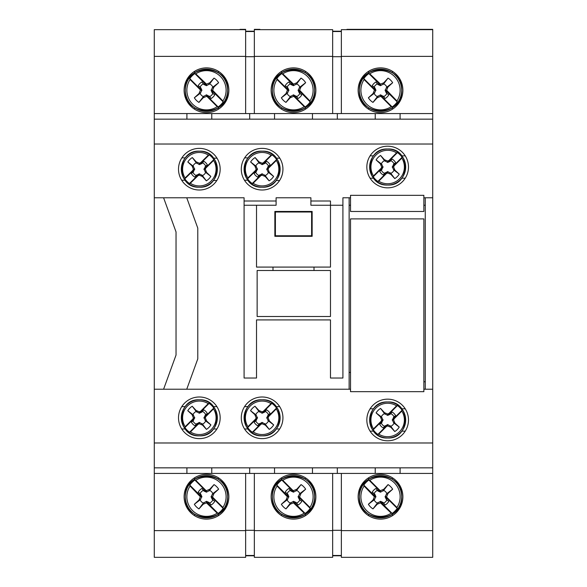 <?xml version="1.0" encoding="UTF-8"?>
<svg xmlns="http://www.w3.org/2000/svg" width="587" height="587" viewBox="0 0 587 587"><rect width="100%" height="100%" fill="white"/><g stroke="black" fill="none" stroke-linecap="round" stroke-linejoin="round"><path stroke-width="0.88" d="M358.136 90.259A22.372 22.372 0 0 0 380.515 112.638A22.372 22.372 0 0 0 402.887 90.259A22.372 22.372 0 0 0 380.515 67.887A22.372 22.372 0 0 0 358.136 90.259M271.128 90.259A22.372 22.372 0 0 0 293.5 112.638A22.372 22.372 0 0 0 315.872 90.259A22.372 22.372 0 0 0 293.5 67.887A22.372 22.372 0 0 0 271.128 90.259M184.113 90.259A22.372 22.372 0 0 0 206.485 112.638A22.372 22.372 0 0 0 228.864 90.259A22.372 22.372 0 0 0 206.485 67.887A22.372 22.372 0 0 0 184.113 90.259M341.355 113.57L341.355 56.389L432.722 56.389L432.722 113.57L400.092 113.57L400.092 119.161M341.355 56.389L341.355 29.658L432.722 29.658L432.722 56.389M432.722 442.98L432.722 467.839L154.278 467.839L154.278 442.98L432.722 442.98L432.722 119.161L154.278 119.161L154.278 113.57L400.092 113.57M432.722 119.161L432.722 113.57M154.278 113.57L154.278 29.658L245.645 29.658L245.645 113.57M332.653 31.522L341.355 31.522M332.653 56.69L341.355 56.69M337.32 113.57L337.32 119.161M375.232 119.161L375.232 113.57M312.46 119.161L312.46 113.57M274.54 113.57L274.54 119.161M249.68 119.161L249.68 113.57M211.768 113.57L211.768 119.161M186.908 119.161L186.908 113.57M154.278 56.389L245.645 56.389M254.347 113.57L254.347 56.389L332.653 56.389L332.653 113.57M254.347 31.522L245.645 31.522M332.653 56.389L332.653 29.658L254.347 29.658L254.347 56.389M254.347 56.69L245.645 56.69M184.113 496.741A22.372 22.372 0 0 0 206.485 519.113A22.372 22.372 0 0 0 228.864 496.741A22.372 22.372 0 0 0 206.485 474.362A22.372 22.372 0 0 0 184.113 496.741M271.128 496.741A22.372 22.372 0 0 0 293.5 519.113A22.372 22.372 0 0 0 315.872 496.741A22.372 22.372 0 0 0 293.5 474.362A22.372 22.372 0 0 0 271.128 496.741M358.136 496.741A22.372 22.372 0 0 0 380.515 519.113A22.372 22.372 0 0 0 402.887 496.741A22.372 22.372 0 0 0 380.515 474.362A22.372 22.372 0 0 0 358.136 496.741M245.645 473.43L245.645 530.611L154.278 530.611L154.278 473.43L186.908 473.43L186.908 467.839M245.645 530.611L245.645 557.342L154.278 557.342L154.278 530.611M432.722 467.839L432.722 473.43L186.908 473.43M154.278 467.839L154.278 473.43M432.722 473.43L432.722 557.342L341.355 557.342L341.355 473.43M254.347 555.478L245.645 555.478M254.347 530.31L245.645 530.31M249.68 473.43L249.68 467.839M211.768 467.839L211.768 473.43M274.54 467.839L274.54 473.43M312.46 473.43L312.46 467.839M337.32 467.839L337.32 473.43M375.232 473.43L375.232 467.839M400.092 467.839L400.092 473.43M432.722 530.611L341.355 530.611M332.653 473.43L332.653 530.611L254.347 530.611L254.347 473.43M332.653 555.478L341.355 555.478M254.347 530.611L254.347 557.342L332.653 557.342L332.653 530.611M332.653 530.31L341.355 530.31M257.143 270.504L330.481 270.504L330.481 316.496L257.143 316.496L257.143 270.504M314.008 270.504L314.008 267.085M272.992 267.085L272.992 270.504M241.294 417.805A20.824 20.824 0 0 0 262.11 438.628A20.824 20.824 0 0 0 282.934 417.805A20.824 20.824 0 0 0 262.11 396.988A20.824 20.824 0 0 0 241.294 417.805M178.514 417.805A20.824 20.824 0 0 0 199.338 438.628A20.824 20.824 0 0 0 220.162 417.805A20.824 20.824 0 0 0 199.338 396.988A20.824 20.824 0 0 0 178.514 417.805M366.838 419.984A20.824 20.824 0 0 0 387.662 440.8A20.824 20.824 0 0 0 408.486 419.984A20.824 20.824 0 0 0 387.662 399.16A20.824 20.824 0 0 0 366.838 419.984M220.162 169.195A20.824 20.824 0 0 1 199.338 190.012A20.824 20.824 0 0 1 178.514 169.195A20.824 20.824 0 0 1 199.338 148.372A20.824 20.824 0 0 1 220.162 169.195M282.934 169.195A20.824 20.824 0 0 1 262.11 190.012A20.824 20.824 0 0 1 241.294 169.195A20.824 20.824 0 0 1 262.11 148.372A20.824 20.824 0 0 1 282.934 169.195M408.486 167.016A20.824 20.824 0 0 1 387.662 187.84A20.824 20.824 0 0 1 366.838 167.016A20.824 20.824 0 0 1 387.662 146.2A20.824 20.824 0 0 1 408.486 167.016M154.278 442.98L154.278 389.218L163.597 389.218L176.034 355.062L176.034 231.938L176.034 355.062M341.355 557.342L432.722 557.342M432.722 29.658L423.403 29.35M432.722 389.218L423.865 389.218M350.527 389.218L163.597 389.218M245.645 29.658L154.278 29.658M154.278 557.342L245.645 557.342M154.278 119.161L154.278 389.218M154.278 144.02L432.722 144.02M342.911 197.782L342.911 378.028L330.481 378.028L330.481 319.915L256.519 319.915L256.519 378.028L244.089 378.028L244.089 197.782L244.089 201.003L276.095 201.003L244.089 201.003L244.089 205.245L256.519 205.245L256.519 267.085L330.481 267.085L330.481 205.245L342.911 205.245L342.911 197.782L350.527 197.782M310.905 201.003L330.481 201.003L310.905 201.003M423.865 197.782L432.722 197.782M425.267 197.782L425.267 389.218M254.347 555.786L245.645 555.786M254.347 557.342L332.653 557.342M341.355 555.786L332.653 555.786M432.722 29.35L346.954 29.35M332.653 31.214L341.355 31.214M332.653 29.658L254.347 29.658M245.645 31.214L254.347 31.214M342.911 236.788L342.911 205.245M342.911 378.028L342.911 350.212M244.089 197.782L154.278 197.782M186.747 389.218L197.782 358.899L186.747 389.218M186.747 197.782L197.782 228.101L197.782 358.899M349.126 389.218L349.126 197.782M425.267 381.755L423.865 381.755M349.126 350.212L349.126 372.437L350.527 372.437M349.126 236.788L349.126 205.245L350.527 205.245M256.519 378.028L244.089 378.028L244.089 205.245M330.452 319.915L256.519 319.915M245.645 29.35L240.046 29.35M176.034 231.938L163.597 197.782M256.519 205.245L276.095 205.245L276.095 197.782L310.905 197.782L310.905 205.245L330.481 205.245L330.481 201.003M425.267 205.245L423.865 205.245M259.938 29.35L254.347 29.35M330.481 267.085L330.481 205.245M312.145 211.459L312.145 236.319L274.855 236.319L274.855 211.459L312.145 211.459L311.602 212.002L275.398 212.002L274.855 211.459M274.855 236.319L275.398 235.776L311.602 235.776L312.145 236.319M311.602 235.776L311.602 212.002M275.398 212.002L275.398 235.776M350.527 391.676L350.527 218.892L423.865 218.892L423.865 391.676L350.527 391.676M350.527 211.481L350.527 195.324L423.865 195.324L423.865 211.481L350.527 211.481M222.913 507.454L223.177 508.379L211.753 496.954L212.912 497.453L222.913 507.454A19.613 19.613 0 0 0 195.772 480.313L205.773 490.314L206.272 491.473L194.847 480.049L195.772 480.313M190.056 486.021A19.613 19.613 0 0 0 217.205 513.17L206.485 502.868L203.227 504.211L198.942 508.885A14.293 14.293 0 0 1 194.341 504.284L199.015 499.999L200.358 496.741L190.056 486.021L189.792 485.104A20.354 20.354 0 0 1 194.847 480.049M207.196 503.162L206.697 502.002L209.302 503.074L211.071 505.003A9.451 9.451 0 0 0 214.747 501.32L212.215 499.317L211.056 496.741L212.868 493.594A7.117 7.117 0 0 0 209.632 490.358L206.485 492.17L203.909 491.011L201.906 488.479A9.451 9.451 0 0 0 198.223 492.155L200.152 493.924L201.224 496.529L200.064 496.03M212.215 499.317L212.868 499.889A7.117 7.117 0 0 1 209.632 503.125L209.067 502.472L209.302 503.074M200.152 493.924L200.754 494.159L201.921 496.741L200.101 499.889A7.117 7.117 0 0 0 203.337 503.125L206.485 501.305L209.067 502.472M223.177 508.379A20.354 20.354 0 0 1 218.122 513.434L217.205 513.17M212.912 497.453L212.619 496.741L213.962 493.476L218.628 489.198A14.293 14.293 0 0 0 214.028 484.598L209.75 489.264L206.485 490.607L205.773 490.314M206.697 502.002L218.122 513.434M189.792 485.104L201.224 496.529M212.824 499.559L211.753 496.954M206.272 491.473L203.667 490.402L201.906 488.479M212.868 499.889L214.747 501.32M209.632 503.125L211.071 505.003M200.754 494.159L198.223 492.155M200.101 493.594A7.117 7.117 0 0 1 203.337 490.358M203.667 490.402L203.909 491.011M212.619 496.741L211.056 496.741M213.962 493.476L212.215 494.159M218.628 489.198L212.868 493.594M214.028 484.598L209.632 490.358M209.75 489.264L209.067 491.011M206.485 490.607L206.485 492.17M200.101 499.889L194.341 504.284M198.942 508.885L203.337 503.125M203.227 504.211L203.909 502.472M200.754 499.317L199.015 499.999M206.485 502.868L206.485 501.305M201.921 496.741L200.358 496.741M400.129 90.259A19.613 19.613 0 0 0 369.795 73.83L380.515 84.132L383.773 82.789L388.058 78.115A14.293 14.293 0 0 1 392.659 82.716L387.985 87.001L386.642 90.259L396.944 100.979A19.613 19.613 0 0 0 400.129 90.259M364.087 79.546L363.823 78.621L375.247 90.046L374.088 89.547L364.087 79.546A19.613 19.613 0 0 0 391.228 106.687L381.227 96.686L380.728 95.527L392.153 106.951L391.228 106.687M363.823 78.621A20.354 20.354 0 0 1 368.878 73.566L369.795 73.83M380.728 95.527L383.333 96.598L385.094 98.521A9.451 9.451 0 0 0 388.777 94.845L386.246 92.841L385.079 90.259L386.899 87.111A7.117 7.117 0 0 0 383.663 83.875L380.515 85.695L377.933 84.528L375.929 81.997A9.451 9.451 0 0 0 372.253 85.68L374.176 87.441L375.247 90.046M386.246 92.841L386.899 93.406A7.117 7.117 0 0 1 383.663 96.642L380.515 94.83L377.368 96.642A7.117 7.117 0 0 1 374.132 93.406L375.944 90.259L374.785 87.683L372.253 85.68M396.944 100.979L397.208 101.896A20.354 20.354 0 0 1 392.153 106.951M374.088 89.547L374.381 90.259L373.038 93.524L368.372 97.802A14.293 14.293 0 0 0 372.972 102.402L377.25 97.735L380.515 96.393L381.227 96.686M379.804 83.838L380.303 84.998L368.878 73.566M397.208 101.896L385.776 90.471L386.936 90.97M380.303 84.998L377.698 83.926M386.848 93.076L385.776 90.471M374.176 87.441L374.785 87.683M374.132 87.111A7.117 7.117 0 0 1 377.368 83.875L375.929 81.997M377.368 83.875L377.933 84.528M386.899 93.406L388.777 94.845M383.663 96.642L385.094 98.521M383.333 96.598L383.091 95.989M374.381 90.259L375.944 90.259M373.038 93.524L374.785 92.841M368.372 97.802L374.132 93.406M372.972 102.402L377.368 96.642M377.25 97.735L377.933 95.989M380.515 96.393L380.515 94.83M386.899 87.111L392.659 82.716M388.058 78.115L383.663 83.875M383.773 82.789L383.091 84.528M386.246 87.683L387.985 87.001M380.515 84.132L380.515 85.695M385.079 90.259L386.642 90.259M190.445 431.973L189.579 432.223L198.575 423.227L198.12 424.298L190.445 431.973A16.73 16.73 0 0 0 213.507 408.912L205.832 416.587L204.76 417.041L213.756 408.053L213.507 408.912M208.231 403.636L209.097 403.394L200.101 412.382L200.556 411.318L208.231 403.636A16.73 16.73 0 0 0 185.169 426.698L192.852 419.023L193.915 418.568L184.927 427.563L185.169 426.698M209.097 403.394A17.405 17.405 0 0 1 213.756 408.053M202.486 411.421A7.117 7.117 0 0 1 205.721 414.657L203.909 417.805L205.721 420.952A7.117 7.117 0 0 1 202.486 424.188L199.338 422.376L196.19 424.188A7.117 7.117 0 0 1 192.954 420.952L194.767 417.805L192.954 414.657A7.117 7.117 0 0 1 196.19 411.421L199.338 413.241L201.921 412.074L203.704 409.829L202.126 411.553L200.101 412.382M189.579 432.223A17.405 17.405 0 0 1 184.927 427.563M200.556 411.318L199.338 411.817L196.139 410.504L192.235 406.241A13.574 13.574 0 0 0 187.767 410.702L192.037 414.613L193.35 417.805L192.852 419.023M198.12 424.298L199.338 423.799L202.537 425.113L206.441 429.376A13.574 13.574 0 0 0 210.909 424.907L206.639 421.004L205.325 417.805L205.832 416.587M193.915 418.568L193.086 420.593L191.362 422.17A9.091 9.091 0 0 0 194.972 425.78L196.557 424.056L198.575 423.227M204.76 417.041L205.589 415.024L207.314 413.446A9.091 9.091 0 0 0 203.704 409.829M196.755 423.535L196.557 424.056M199.338 423.799L199.338 422.376M196.19 424.188L194.972 425.78M192.954 420.952L191.362 422.17M193.086 420.593L193.607 420.387M201.921 412.074L202.126 411.553M205.721 414.657L207.314 413.446M205.589 415.024L205.068 415.229M202.537 425.113L201.921 423.535M206.441 429.376L202.486 424.188M199.338 411.817L199.338 413.241M210.909 424.907L205.721 420.952M196.139 410.504L196.755 412.074M206.639 421.004L205.068 420.387M192.235 406.241L196.19 411.421M205.325 417.805L203.909 417.805M187.767 410.702L192.954 414.657M192.037 414.613L193.607 415.229M193.35 417.805L194.767 417.805M190.313 183.276L189.447 183.518L198.523 174.61L198.061 175.674L190.313 183.276A16.73 16.73 0 0 0 213.587 160.434L205.839 168.036L204.768 168.484L213.844 159.569L213.587 160.434M208.363 155.107L209.229 154.873L200.152 163.78L200.615 162.716L208.363 155.107A16.73 16.73 0 0 0 185.088 177.956L192.837 170.347L193.908 169.907L184.832 178.815L185.088 177.956M209.229 154.873A17.405 17.405 0 0 1 213.844 159.569M202.544 162.841A7.117 7.117 0 0 1 205.751 166.106L203.909 169.239L205.692 172.402A7.117 7.117 0 0 1 202.427 175.608L199.294 173.759L196.131 175.55A7.117 7.117 0 0 1 192.925 172.285L194.767 169.151L192.984 165.989A7.117 7.117 0 0 1 196.249 162.782L199.382 164.624L201.972 163.487L203.777 161.264L202.177 162.966L200.152 163.78M189.447 183.518A17.405 17.405 0 0 1 184.832 178.815M200.615 162.716L199.397 163.201L196.212 161.858L192.345 157.558A13.574 13.574 0 0 0 187.833 161.983L192.066 165.93L193.35 169.137L192.837 170.347M198.061 175.674L199.279 175.183L202.464 176.526L206.338 180.825A13.574 13.574 0 0 0 210.843 176.408L206.609 172.461L205.325 169.247L205.839 168.036M193.908 169.907L193.064 171.918L191.325 173.481A9.091 9.091 0 0 0 194.899 177.127L196.498 175.418L198.523 174.61M204.768 168.484L205.619 166.466L207.35 164.903A9.091 9.091 0 0 0 203.777 161.264M196.704 174.897L196.498 175.418M199.279 175.183L199.294 173.759M196.131 175.55L194.899 177.127M192.925 172.285L191.325 173.481M193.064 171.918L193.585 171.72M201.972 163.487L202.177 162.966M205.751 166.106L207.35 164.903M205.619 166.466L205.09 166.664M202.464 176.526L201.862 174.948M206.338 180.825L202.427 175.608M199.397 163.201L199.382 164.624M210.843 176.408L205.692 172.402M196.212 161.858L196.814 163.443M206.609 172.461L205.046 171.83M192.345 157.558L196.249 162.782M205.325 169.247L203.909 169.239M187.833 161.983L192.984 165.989M192.066 165.93L193.629 166.561M193.35 169.137L194.767 169.151M313.113 90.259A19.613 19.613 0 0 0 282.78 73.83L293.5 84.132L296.765 82.789L301.043 78.115A14.293 14.293 0 0 1 305.644 82.716L300.97 87.001L299.634 90.259L309.929 100.979A19.613 19.613 0 0 0 313.113 90.259M277.071 79.546L276.807 78.621L288.239 90.046L287.08 89.547L277.071 79.546A19.613 19.613 0 0 0 304.22 106.687L294.212 96.686L293.713 95.527L305.137 106.951L304.22 106.687M276.807 78.621A20.354 20.354 0 0 1 281.863 73.566L282.78 73.83M293.713 95.527L296.318 96.598L298.086 98.521A9.451 9.451 0 0 0 301.762 94.845L299.231 92.841L298.071 90.259L299.884 87.111A7.117 7.117 0 0 0 296.648 83.875L293.5 85.695L290.917 84.528L288.914 81.997A9.451 9.451 0 0 0 285.238 85.68L287.168 87.441L288.239 90.046M299.231 92.841L299.884 93.406A7.117 7.117 0 0 1 296.648 96.642L293.5 94.83L290.352 96.642A7.117 7.117 0 0 1 287.116 93.406L288.929 90.259L287.769 87.683L285.238 85.68M309.929 100.979L310.193 101.896A20.354 20.354 0 0 1 305.137 106.951M287.08 89.547L287.366 90.259L286.03 93.524L281.356 97.802A14.293 14.293 0 0 0 285.957 102.402L290.235 97.735L293.5 96.393L294.212 96.686M292.788 83.838L293.287 84.998L281.863 73.566M310.193 101.896L298.761 90.471L299.92 90.97M293.287 84.998L290.682 83.926M299.832 93.076L298.761 90.471M287.168 87.441L287.769 87.683M287.116 87.111A7.117 7.117 0 0 1 290.352 83.875L288.914 81.997M290.352 83.875L290.917 84.528M299.884 93.406L301.762 94.845M296.648 96.642L298.086 98.521M296.318 96.598L296.083 95.989M287.366 90.259L288.929 90.259M286.03 93.524L287.769 92.841M281.356 97.802L287.116 93.406M285.957 102.402L290.352 96.642M290.235 97.735L290.917 95.989M293.5 96.393L293.5 94.83M299.884 87.111L305.644 82.716M301.043 78.115L296.648 83.875M296.765 82.789L296.083 84.528M299.231 87.683L300.97 87.001M293.5 84.132L293.5 85.695M298.071 90.259L299.634 90.259M226.105 90.259A19.613 19.613 0 0 0 195.772 73.83L206.485 84.132L209.75 82.789L214.028 78.115A14.293 14.293 0 0 1 218.628 82.716L213.962 87.001L212.619 90.259L222.913 100.979A19.613 19.613 0 0 0 226.105 90.259M190.056 79.546L189.792 78.621L201.224 90.046L200.064 89.547L190.056 79.546A19.613 19.613 0 0 0 217.205 106.687L207.196 96.686L206.697 95.527L218.122 106.951L217.205 106.687M189.792 78.621A20.354 20.354 0 0 1 194.847 73.566L195.772 73.83M206.697 95.527L209.302 96.598L211.071 98.521A9.451 9.451 0 0 0 214.747 94.845L212.215 92.841L211.056 90.259L212.868 87.111A7.117 7.117 0 0 0 209.632 83.875L206.485 85.695L203.909 84.528L201.906 81.997A9.451 9.451 0 0 0 198.223 85.68L200.152 87.441L201.224 90.046M212.215 92.841L212.868 93.406A7.117 7.117 0 0 1 209.632 96.642L206.485 94.83L203.337 96.642A7.117 7.117 0 0 1 200.101 93.406L201.921 90.259L200.754 87.683L198.223 85.68M222.913 100.979L223.177 101.896A20.354 20.354 0 0 1 218.122 106.951M200.064 89.547L200.358 90.259L199.015 93.524L194.341 97.802A14.293 14.293 0 0 0 198.942 102.402L203.227 97.735L206.485 96.393L207.196 96.686M205.773 83.838L206.272 84.998L194.847 73.566M223.177 101.896L211.753 90.471L212.912 90.97M206.272 84.998L203.667 83.926M212.824 93.076L211.753 90.471M200.152 87.441L200.754 87.683M200.101 87.111A7.117 7.117 0 0 1 203.337 83.875L201.906 81.997M203.337 83.875L203.909 84.528M212.868 93.406L214.747 94.845M209.632 96.642L211.071 98.521M209.302 96.598L209.067 95.989M200.358 90.259L201.921 90.259M199.015 93.524L200.754 92.841M194.341 97.802L200.101 93.406M198.942 102.402L203.337 96.642M203.227 97.735L203.909 95.989M206.485 96.393L206.485 94.83M212.868 87.111L218.628 82.716M214.028 78.115L209.632 83.875M209.75 82.789L209.067 84.528M212.215 87.683L213.962 87.001M206.485 84.132L206.485 85.695M211.056 90.259L212.619 90.259M309.929 507.454L310.193 508.379L298.761 496.954L299.92 497.453L309.929 507.454A19.613 19.613 0 0 0 282.78 480.313L292.788 490.314L293.287 491.473L281.863 480.049L282.78 480.313M277.071 486.021A19.613 19.613 0 0 0 304.22 513.17L293.5 502.868L290.235 504.211L285.957 508.885A14.293 14.293 0 0 1 281.356 504.284L286.03 499.999L287.366 496.741L277.071 486.021L276.807 485.104A20.354 20.354 0 0 1 281.863 480.049M294.212 503.162L293.713 502.002L296.318 503.074L298.086 505.003A9.451 9.451 0 0 0 301.762 501.32L299.231 499.317L298.071 496.741L299.884 493.594A7.117 7.117 0 0 0 296.648 490.358L293.5 492.17L290.917 491.011L288.914 488.479A9.451 9.451 0 0 0 285.238 492.155L287.168 493.924L288.239 496.529L287.08 496.03M299.231 499.317L299.884 499.889A7.117 7.117 0 0 1 296.648 503.125L296.083 502.472L296.318 503.074M287.168 493.924L287.769 494.159L288.929 496.741L287.116 499.889A7.117 7.117 0 0 0 290.352 503.125L293.5 501.305L296.083 502.472M310.193 508.379A20.354 20.354 0 0 1 305.137 513.434L304.22 513.17M299.92 497.453L299.634 496.741L300.97 493.476L305.644 489.198A14.293 14.293 0 0 0 301.043 484.598L296.765 489.264L293.5 490.607L292.788 490.314M293.713 502.002L305.137 513.434M276.807 485.104L288.239 496.529M299.832 499.559L298.761 496.954M293.287 491.473L290.682 490.402L288.914 488.479M299.884 499.889L301.762 501.32M296.648 503.125L298.086 505.003M287.769 494.159L285.238 492.155M287.116 493.594A7.117 7.117 0 0 1 290.352 490.358M290.682 490.402L290.917 491.011M299.634 496.741L298.071 496.741M300.97 493.476L299.231 494.159M305.644 489.198L299.884 493.594M301.043 484.598L296.648 490.358M296.765 489.264L296.083 491.011M293.5 490.607L293.5 492.17M287.116 499.889L281.356 504.284M285.957 508.885L290.352 503.125M290.235 504.211L290.917 502.472M287.769 499.317L286.03 499.999M293.5 502.868L293.5 501.305M288.929 496.741L287.366 496.741M396.944 507.454L397.208 508.379L385.776 496.954L386.936 497.453L396.944 507.454A19.613 19.613 0 0 0 369.795 480.313L379.804 490.314L380.303 491.473L368.878 480.049L369.795 480.313M364.087 486.021A19.613 19.613 0 0 0 391.228 513.17L380.515 502.868L377.25 504.211L372.972 508.885A14.293 14.293 0 0 1 368.372 504.284L373.038 499.999L374.381 496.741L364.087 486.021L363.823 485.104A20.354 20.354 0 0 1 368.878 480.049M381.227 503.162L380.728 502.002L383.333 503.074L385.094 505.003A9.451 9.451 0 0 0 388.777 501.32L386.246 499.317L385.079 496.741L386.899 493.594A7.117 7.117 0 0 0 383.663 490.358L380.515 492.17L377.933 491.011L375.929 488.479A9.451 9.451 0 0 0 372.253 492.155L374.176 493.924L375.247 496.529L374.088 496.03M386.246 499.317L386.899 499.889A7.117 7.117 0 0 1 383.663 503.125L383.091 502.472L383.333 503.074M374.176 493.924L374.785 494.159L375.944 496.741L374.132 499.889A7.117 7.117 0 0 0 377.368 503.125L380.515 501.305L383.091 502.472M397.208 508.379A20.354 20.354 0 0 1 392.153 513.434L391.228 513.17M386.936 497.453L386.642 496.741L387.985 493.476L392.659 489.198A14.293 14.293 0 0 0 388.058 484.598L383.773 489.264L380.515 490.607L379.804 490.314M380.728 502.002L392.153 513.434M363.823 485.104L375.247 496.529M386.848 499.559L385.776 496.954M380.303 491.473L377.698 490.402L375.929 488.479M386.899 499.889L388.777 501.32M383.663 503.125L385.094 505.003M374.785 494.159L372.253 492.155M374.132 493.594A7.117 7.117 0 0 1 377.368 490.358M377.698 490.402L377.933 491.011M386.642 496.741L385.079 496.741M387.985 493.476L386.246 494.159M392.659 489.198L386.899 493.594M388.058 484.598L383.663 490.358M383.773 489.264L383.091 491.011M380.515 490.607L380.515 492.17M374.132 499.889L368.372 504.284M372.972 508.885L377.368 503.125M377.25 504.211L377.933 502.472M374.785 499.317L373.038 499.999M380.515 502.868L380.515 501.305M375.944 496.741L374.381 496.741M253.092 183.276L252.227 183.518L261.303 174.61L260.833 175.674L253.092 183.276A16.73 16.73 0 0 0 276.36 160.434L268.611 168.036L267.54 168.484L276.616 159.569L276.36 160.434M271.135 155.107L272.001 154.873L262.925 163.78L263.387 162.716L271.135 155.107A16.73 16.73 0 0 0 247.861 177.956L255.609 170.347L256.688 169.907L247.611 178.815L247.861 177.956M272.001 154.873A17.405 17.405 0 0 1 276.616 159.569M265.317 162.841A7.117 7.117 0 0 1 268.523 166.106L266.681 169.239L268.464 172.402A7.117 7.117 0 0 1 265.199 175.608L262.073 173.759L258.904 175.55A7.117 7.117 0 0 1 255.705 172.285L257.546 169.151L255.756 165.989A7.117 7.117 0 0 1 259.028 162.782L262.154 164.624L264.744 163.487L266.549 161.264L264.957 162.966L262.925 163.78M252.227 183.518A17.405 17.405 0 0 1 247.611 178.815M263.387 162.716L262.169 163.201L258.984 161.858L255.118 157.558A13.574 13.574 0 0 0 250.612 161.983L254.839 165.93L256.123 169.137L255.609 170.347M260.833 175.674L262.059 175.183L265.243 176.526L269.11 180.825A13.574 13.574 0 0 0 273.615 176.408L269.389 172.461L268.105 169.247L268.611 168.036M256.688 169.907L255.837 171.918L254.098 173.481A9.091 9.091 0 0 0 257.678 177.127L259.271 175.418L261.303 174.61M267.54 168.484L268.391 166.466L270.13 164.903A9.091 9.091 0 0 0 266.549 161.264M259.483 174.897L259.271 175.418M262.059 175.183L262.073 173.759M258.904 175.55L257.678 177.127M255.705 172.285L254.098 173.481M255.837 171.918L256.358 171.72M264.744 163.487L264.957 162.966M268.523 166.106L270.13 164.903M268.391 166.466L267.87 166.664M265.243 176.526L264.642 174.948M269.11 180.825L265.199 175.608M262.169 163.201L262.154 164.624M273.615 176.408L268.464 172.402M258.984 161.858L259.586 163.443M269.389 172.461L267.819 171.83M255.118 157.558L259.028 162.782M268.105 169.247L266.681 169.239M250.612 161.983L255.756 165.989M254.839 165.93L256.409 166.561M256.123 169.137L257.546 169.151M253.217 431.973L252.359 432.223L261.347 423.227L260.899 424.298L253.217 431.973A16.73 16.73 0 0 0 276.279 408.912L268.604 416.587L267.533 417.041L276.528 408.053L276.279 408.912M271.003 403.636L271.869 403.394L262.873 412.382L263.328 411.318L271.003 403.636A16.73 16.73 0 0 0 247.949 426.698L255.624 419.023L256.695 418.568L247.699 427.563L247.949 426.698M271.869 403.394A17.405 17.405 0 0 1 276.528 408.053M265.258 411.421A7.117 7.117 0 0 1 268.494 414.657L266.681 417.805L268.494 420.952A7.117 7.117 0 0 1 265.258 424.188L262.11 422.376L258.962 424.188A7.117 7.117 0 0 1 255.727 420.952L257.546 417.805L255.727 414.657A7.117 7.117 0 0 1 258.962 411.421L262.11 413.241L264.693 412.074L266.476 409.829L264.898 411.553L262.873 412.382M252.359 432.223A17.405 17.405 0 0 1 247.699 427.563M263.328 411.318L262.11 411.817L258.918 410.504L255.007 406.241A13.574 13.574 0 0 0 250.546 410.702L254.809 414.613L256.123 417.805L255.624 419.023M260.899 424.298L262.11 423.799L265.309 425.113L269.22 429.376A13.574 13.574 0 0 0 273.681 424.907L269.418 421.004L268.105 417.805L268.604 416.587M256.695 418.568L255.859 420.593L254.142 422.17A9.091 9.091 0 0 0 257.752 425.78L259.329 424.056L261.347 423.227M267.533 417.041L268.362 415.024L270.086 413.446A9.091 9.091 0 0 0 266.476 409.829M259.535 423.535L259.329 424.056M262.11 423.799L262.11 422.376M258.962 424.188L257.752 425.78M255.727 420.952L254.142 422.17M255.859 420.593L256.38 420.387M264.693 412.074L264.898 411.553M268.494 414.657L270.086 413.446M268.362 415.024L267.841 415.229M265.309 425.113L264.693 423.535M269.22 429.376L265.258 424.188M262.11 411.817L262.11 413.241M273.681 424.907L268.494 420.952M258.918 410.504L259.535 412.074M269.418 421.004L267.841 420.387M255.007 406.241L258.962 411.421M268.105 417.805L266.681 417.805M250.546 410.702L255.727 414.657M254.809 414.613L256.38 415.229M256.123 417.805L257.546 417.805M378.769 181.185L377.903 181.434L386.899 172.439L386.444 173.51L378.769 181.185A16.73 16.73 0 0 0 401.831 158.123L394.148 165.805L393.085 166.253L402.073 157.265L401.831 158.123M396.555 152.855L397.421 152.605L388.425 161.601L388.88 160.53L396.555 152.855A16.73 16.73 0 0 0 373.493 175.909L381.168 168.234L382.24 167.779L373.244 176.775L373.493 175.909M397.421 152.605A17.405 17.405 0 0 1 402.073 157.265M390.81 160.633A7.117 7.117 0 0 1 394.046 163.868L392.233 167.016L394.046 170.164A7.117 7.117 0 0 1 390.81 173.4L387.662 171.587L384.514 173.4A7.117 7.117 0 0 1 381.279 170.164L383.091 167.016L381.279 163.868A7.117 7.117 0 0 1 384.514 160.633L387.662 162.452L390.245 161.286L392.028 159.048L390.443 160.765L388.425 161.601M377.903 181.434A17.405 17.405 0 0 1 373.244 176.775M388.88 160.53L387.662 161.029L384.463 159.715L380.559 155.452A13.574 13.574 0 0 0 376.091 159.913L380.361 163.824L381.675 167.016L381.168 168.234M386.444 173.51L387.662 173.011L390.861 174.324L394.765 178.587A13.574 13.574 0 0 0 399.233 174.126L394.963 170.215L393.65 167.016L394.148 165.805M382.24 167.779L381.411 169.804L379.686 171.382A9.091 9.091 0 0 0 383.296 174.992L384.874 173.268L386.899 172.439M393.085 166.253L393.914 164.235L395.638 162.658A9.091 9.091 0 0 0 392.028 159.048M385.079 172.747L384.874 173.268M387.662 173.011L387.662 171.587M384.514 173.4L383.296 174.992M381.279 170.164L379.686 171.382M381.411 169.804L381.932 169.599M390.245 161.286L390.443 160.765M394.046 163.868L395.638 162.658M393.914 164.235L393.393 164.441M390.861 174.324L390.245 172.747M394.765 178.587L390.81 173.4M387.662 161.029L387.662 162.452M399.233 174.126L394.046 170.164M384.463 159.715L385.079 161.286M394.963 170.215L393.393 169.599M380.559 155.452L384.514 160.633M393.65 167.016L392.233 167.016M376.091 159.913L381.279 163.868M380.361 163.824L381.932 164.441M381.675 167.016L383.091 167.016M378.769 434.145L377.903 434.395L386.899 425.399L386.444 426.47L378.769 434.145A16.73 16.73 0 0 0 401.831 411.091L394.148 418.766L393.085 419.221L402.073 410.225L401.831 411.091M396.555 405.815L397.421 405.566L388.425 414.561L388.88 413.49L396.555 405.815A16.73 16.73 0 0 0 373.493 428.877L381.168 421.195L382.24 420.747L373.244 429.735L373.493 428.877M397.421 405.566A17.405 17.405 0 0 1 402.073 410.225M390.81 413.6A7.117 7.117 0 0 1 394.046 416.836L392.233 419.984L394.046 423.132A7.117 7.117 0 0 1 390.81 426.367L387.662 424.548L384.514 426.367A7.117 7.117 0 0 1 381.279 423.132L383.091 419.984L381.279 416.836A7.117 7.117 0 0 1 384.514 413.6L387.662 415.413L390.245 414.253L392.028 412.008L390.443 413.732L388.425 414.561M377.903 434.395A17.405 17.405 0 0 1 373.244 429.735M388.88 413.49L387.662 413.989L384.463 412.676L380.559 408.413A13.574 13.574 0 0 0 376.091 412.874L380.361 416.785L381.675 419.984L381.168 421.195M386.444 426.47L387.662 425.971L390.861 427.285L394.765 431.548A13.574 13.574 0 0 0 399.233 427.087L394.963 423.176L393.65 419.984L394.148 418.766M382.24 420.747L381.411 422.765L379.686 424.342A9.091 9.091 0 0 0 383.296 427.952L384.874 426.235L386.899 425.399M393.085 419.221L393.914 417.196L395.638 415.618A9.091 9.091 0 0 0 392.028 412.008M385.079 425.714L384.874 426.235M387.662 425.971L387.662 424.548M384.514 426.367L383.296 427.952M381.279 423.132L379.686 424.342M381.411 422.765L381.932 422.559M390.245 414.253L390.443 413.732M394.046 416.836L395.638 415.618M393.914 417.196L393.393 417.401M390.861 427.285L390.245 425.714M394.765 431.548L390.81 426.367M387.662 413.989L387.662 415.413M399.233 427.087L394.046 423.132M384.463 412.676L385.079 414.253M394.963 423.176L393.393 422.559M380.559 408.413L384.514 413.6M393.65 419.984L392.233 419.984M376.091 412.874L381.279 416.836M380.361 416.785L381.932 417.401M381.675 419.984L383.091 419.984M185.36 496.741A21.125 21.125 0 0 1 206.485 475.617A21.125 21.125 0 0 1 227.609 496.741A21.125 21.125 0 0 1 206.485 517.866A21.125 21.125 0 0 1 185.36 496.741C183.988 469.497 228.981 469.497 227.617 496.741C228.981 523.986 183.988 523.986 185.353 496.741M194.605 514.219L194.605 515.702M194.605 477.781L194.605 479.263M218.364 514.219L218.364 515.702M218.364 477.781L218.364 479.263M359.391 90.259A21.125 21.125 0 0 1 380.515 69.134A21.125 21.125 0 0 1 401.64 90.259A21.125 21.125 0 0 1 380.515 111.383A21.125 21.125 0 0 1 359.391 90.259C358.019 117.503 403.012 117.503 401.647 90.259C403.012 63.014 358.019 63.014 359.383 90.259M392.395 109.219L392.395 107.737M392.395 72.781L392.395 71.298M368.636 72.781L368.636 71.298M368.636 109.219L368.636 107.737M199.338 399.791A18.021 18.021 0 0 1 217.359 417.805A18.021 18.021 0 0 1 199.338 435.825A18.021 18.021 0 0 1 181.324 417.805A18.021 18.021 0 0 1 199.338 399.791C176.107 398.595 176.107 437.014 199.338 435.833C222.568 437.014 222.568 398.595 199.338 399.784M181.772 428.98L185.198 428.98M213.477 428.98L216.904 428.98M181.772 406.63L185.198 406.63M213.477 406.63L216.904 406.63M199.507 151.175A18.021 18.021 0 0 1 217.359 169.195A18.021 18.021 0 0 1 199.169 187.209A18.021 18.021 0 0 1 181.324 169.195A18.021 18.021 0 0 1 199.507 151.175M181.669 180.209L185.096 180.238M213.375 180.502L216.801 180.532M181.875 157.859L185.301 157.888M213.58 158.152L217.007 158.182M272.375 90.259A21.125 21.125 0 0 1 293.5 69.134A21.125 21.125 0 0 1 314.625 90.259A21.125 21.125 0 0 1 293.5 111.383A21.125 21.125 0 0 1 272.375 90.259C271.003 117.503 315.997 117.503 314.632 90.259C315.997 63.014 271.003 63.014 272.368 90.259M305.379 109.219L305.379 107.737M305.379 72.781L305.379 71.298M281.621 72.781L281.621 71.298M281.621 109.219L281.621 107.737M185.36 90.259A21.125 21.125 0 0 1 206.485 69.134A21.125 21.125 0 0 1 227.609 90.259A21.125 21.125 0 0 1 206.485 111.383A21.125 21.125 0 0 1 185.36 90.259C183.988 117.503 228.981 117.503 227.617 90.259C228.981 63.014 183.988 63.014 185.353 90.259M218.364 109.219L218.364 107.737M218.364 72.781L218.364 71.298M194.605 72.781L194.605 71.298M194.605 109.219L194.605 107.737M272.375 496.741A21.125 21.125 0 0 1 293.5 475.617A21.125 21.125 0 0 1 314.625 496.741A21.125 21.125 0 0 1 293.5 517.866A21.125 21.125 0 0 1 272.375 496.741C271.003 469.497 315.997 469.497 314.632 496.741C315.997 523.986 271.003 523.986 272.368 496.741M281.621 514.219L281.621 515.702M281.621 477.781L281.621 479.263M305.379 514.219L305.379 515.702M305.379 477.781L305.379 479.263M359.391 496.741A21.125 21.125 0 0 1 380.515 475.617A21.125 21.125 0 0 1 401.64 496.741A21.125 21.125 0 0 1 380.515 517.866A21.125 21.125 0 0 1 359.391 496.741C358.019 469.497 403.012 469.497 401.647 496.741C403.012 523.986 358.019 523.986 359.383 496.741M368.636 514.219L368.636 515.702M368.636 477.781L368.636 479.263M392.395 514.219L392.395 515.702M392.395 477.781L392.395 479.263M262.279 151.175A18.021 18.021 0 0 1 280.131 169.195A18.021 18.021 0 0 1 261.949 187.209A18.021 18.021 0 0 1 244.097 169.195A18.021 18.021 0 0 1 262.279 151.175M244.441 180.209L247.868 180.238M276.147 180.502L279.573 180.532M244.647 157.859L248.074 157.888M276.36 158.152L279.786 158.182M262.11 399.791A18.021 18.021 0 0 1 280.131 417.805A18.021 18.021 0 0 1 262.11 435.825A18.021 18.021 0 0 1 244.097 417.805A18.021 18.021 0 0 1 262.11 399.791C238.88 398.595 238.88 437.014 262.11 435.833C285.341 437.014 285.341 398.595 262.11 399.784M244.544 428.98L247.971 428.98M276.257 428.98L279.683 428.98M244.544 406.63L247.971 406.63M276.257 406.63L279.683 406.63M387.662 149.003A18.021 18.021 0 0 1 405.676 167.016A18.021 18.021 0 0 1 387.662 185.037A18.021 18.021 0 0 1 369.641 167.016A18.021 18.021 0 0 1 387.662 149.003C364.432 147.814 364.432 186.226 387.662 185.044C410.893 186.226 410.893 147.814 387.662 148.995M370.096 178.199L373.523 178.199M401.802 178.199L405.228 178.199M370.096 155.841L373.523 155.841M401.802 155.841L405.228 155.841M387.662 401.963A18.021 18.021 0 0 1 405.676 419.984A18.021 18.021 0 0 1 387.662 437.997A18.021 18.021 0 0 1 369.641 419.984A18.021 18.021 0 0 1 387.662 401.963C364.432 400.774 364.432 439.186 387.662 438.005C410.893 439.186 410.893 400.774 387.662 401.956M370.096 431.159L373.523 431.159M401.802 431.159L405.228 431.159M370.096 408.801L373.523 408.801M401.802 408.801L405.228 408.801M199.507 151.167C176.283 149.773 175.931 188.185 199.169 187.216C222.392 188.618 222.744 150.206 199.507 151.167M262.279 151.167C239.063 149.773 238.704 188.185 261.949 187.216C285.165 188.618 285.524 150.206 262.279 151.167"/></g></svg>
